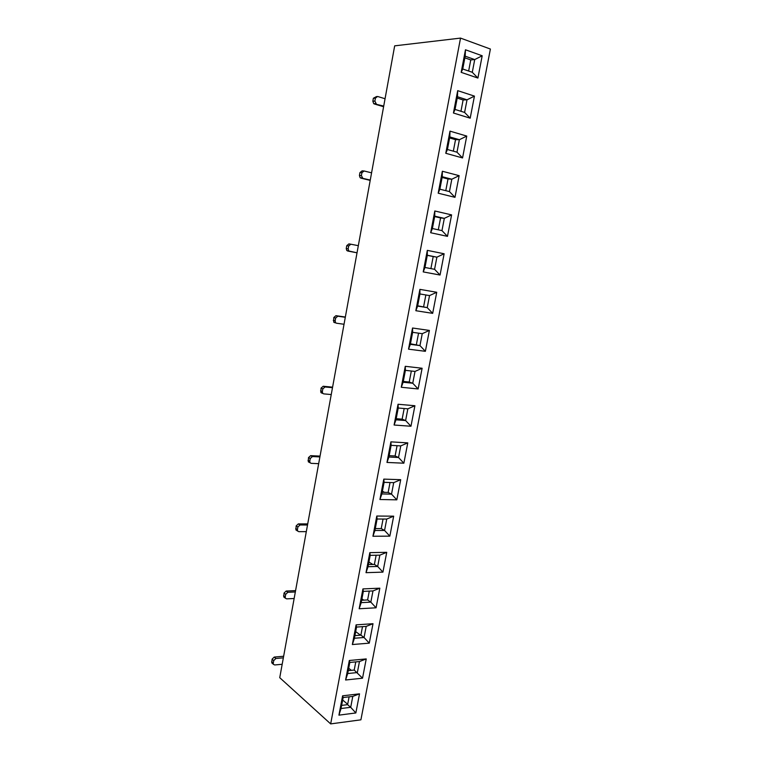 <?xml version="1.0" encoding="UTF-8"?>
<svg xmlns="http://www.w3.org/2000/svg" width="762" height="762" viewBox="0 0 762 762"><rect width="100%" height="100%" fill="white"/><g stroke="black" fill="none" stroke-linecap="round" stroke-linejoin="round"><path stroke-width="1.14" d="M355.683 631.603L360.521 635.175M368.922 562.023L372.828 564.461M382.391 491.233L384.572 492.347M414.909 405.736L410.966 426.244L394.097 425.025L398.05 404.251L414.909 405.736L407.851 408.832L398.231 408.013L395.983 419.805L405.613 420.538L402.136 419.157L396.192 418.7M474.44 96.117L470.192 118.186L453.438 113.014L457.695 90.649L474.44 96.117L467.02 99.822L463.106 99.974L460.953 111.281M429.387 330.432L425.377 351.32L408.527 349.167L412.547 328.012L429.387 330.432L422.243 333.68L412.633 332.327L410.347 344.338L419.957 345.605L410.451 343.786M373.009 623.707L369.265 643.157L352.349 644.538L356.092 624.859L373.009 623.707L366.198 626.393L356.549 627.069L354.416 638.251L364.065 637.499L360.883 635.146L354.921 635.603M400.698 479.689L396.821 499.834L379.933 499.51L383.81 479.117L400.698 479.689L393.716 482.641L384.086 482.336L381.886 493.928L391.516 494.147L388.144 492.433L382.191 492.29M459.143 175.67L454.981 197.329L438.188 193.205L442.36 171.25L459.143 175.67L451.818 179.213L448.018 178.975L445.78 190.671M359.521 693.839L355.854 712.946L338.928 715.147L342.605 695.811L359.521 693.839L352.787 696.401L343.138 697.535L341.043 708.517L350.701 707.317L347.605 704.659L341.643 705.393M444.132 253.765L440.045 275.034L423.224 271.91L427.32 250.365L444.132 253.765L436.893 257.156L433.207 256.537L430.901 268.605M386.734 552.326L382.924 572.129L366.017 572.672L369.827 552.641L386.734 552.326L379.838 555.155L370.199 555.346L368.027 566.728L377.666 566.452L374.39 564.413L368.437 564.575M389.839 536.143L372.942 536.258L376.79 516.045L393.678 516.169L389.839 536.143L384.562 530.457L381.238 528.58L375.285 528.59M432.673 313.353L415.842 310.715L419.9 289.37L436.731 292.275L432.673 313.353L427.225 307.629L417.681 305.819M418.138 388.953L401.279 387.267L405.27 366.312L422.119 368.256L418.138 388.953L412.747 383.238L409.232 382.029L403.288 381.41M403.86 463.201L386.982 462.439L390.896 441.855L407.775 442.874L403.86 463.201L398.526 457.505L395.107 455.962L389.163 455.657M447.475 236.363L430.673 232.734L434.807 210.988L451.599 214.894L447.475 236.363L441.97 230.619L444.322 218.361L440.579 217.932L438.302 229.819M477.907 78.057L461.172 72.352L465.468 49.778L482.194 55.778L477.907 78.057L472.288 72.285L474.726 59.569L470.764 59.922L468.64 71.028M376.066 607.8L359.159 608.762L362.931 588.912L379.838 588.178L376.066 607.8L370.837 602.132L367.608 599.932L361.655 600.246M462.553 157.944L445.78 153.295L449.99 131.14L466.754 136.074L462.553 157.944L456.99 152.19L459.381 139.703L455.533 139.656L453.333 151.162M362.531 678.199L345.605 679.999L349.32 660.492L366.236 658.92L362.531 678.199L354.216 670.055L348.253 670.646M330.67 723.9L460.534 38.1L490.395 49.044L360.902 719.823L330.67 723.9L279.74 677.685L394.678 45.844L460.534 38.1M470.764 59.922L464.868 57.845M342.671 700.002L347.672 704.288M463.106 99.974L457.21 98.079M482.194 55.778L474.726 59.569L465.182 56.188L462.744 69.009L472.288 72.285M467.02 99.822L457.467 96.745L455.047 109.442L464.601 112.424L467.02 99.822M385.058 98.736L377.59 96.469L375.409 98.146L373.37 98.241L376.59 96.517M383.724 106.08L373.713 103.68L372.847 101.194L373.37 98.241M383.61 106.728L374.218 103.937M372.847 101.194L374.875 101.108L375.409 98.146M374.875 101.108L376.257 103.861M455.533 139.656L449.618 137.951M440.579 217.932L434.654 216.579M425.863 294.97L423.605 306.772M411.337 371.008L409.232 382.029M397.069 445.684L395.107 455.962M375.342 528.295L375.857 528.59M383.057 519.036L381.238 528.58M361.912 598.875L363.75 600.132M369.294 591.093L367.608 599.932M348.71 668.245L351.33 670.341M355.768 661.892L354.216 670.055M466.754 136.074L459.381 139.703L449.818 136.931L447.427 149.504L456.99 152.19M451.599 214.894L444.322 218.361L434.74 216.17L432.387 228.524L441.97 230.619M429.53 295.589L419.938 293.961L417.624 306.086L427.225 307.629L429.53 295.589L436.731 292.275M415.014 371.427L405.403 370.342L403.136 382.248L412.747 383.238L415.014 371.427L422.119 368.256M400.755 445.903L391.125 445.341L388.906 457.029L398.526 457.505L400.755 445.903L407.775 442.874M386.744 519.055L377.114 519.008L374.923 530.485L384.562 530.457L386.744 519.055L393.678 516.169M372.98 590.931L363.341 591.369L361.198 602.647L370.837 602.132L372.98 590.931L379.838 588.178M359.464 661.549L349.815 662.454L347.701 673.541L357.359 672.56L359.464 661.549L366.236 658.92M448.018 178.975L442.103 177.451M433.207 256.537L427.282 255.365M418.567 333.165L416.385 344.567M404.174 408.518L402.136 419.157M390.03 482.527L388.144 492.433M376.142 555.231L374.39 564.413M362.502 626.65L360.883 635.146M349.101 696.83L347.605 704.659M451.818 179.213L442.246 176.736L439.874 189.195L449.447 191.586L451.818 179.213M436.893 257.156L427.301 255.251L424.977 267.481L434.569 269.3L436.893 257.156M425.377 351.32L419.957 345.605L422.243 333.68M410.966 426.244L405.613 420.538L407.851 408.832M396.821 499.834L391.516 494.147L393.716 482.641M382.924 572.129L377.666 566.452L379.838 555.155M369.265 643.157L364.065 637.499L366.198 626.393M355.854 712.946L350.701 707.317L352.787 696.401M371.58 172.841L364.103 170.983L361.921 172.717L359.95 172.593L362.121 170.859L363.55 170.945M370.265 180.061L360.131 177.746L359.426 175.498L359.95 172.593M370.208 180.394L360.817 178.108M358.33 245.678L350.844 244.211L348.672 246.012L346.758 245.678L348.92 243.888L350.844 244.211M347.634 251.012L357.035 252.803L346.805 250.565L346.243 248.536L346.758 245.678M345.348 317.04L335.947 315.678L337.814 316.201L335.651 318.049L333.785 317.525L335.947 315.678M345.3 317.287L337.814 316.201M344.033 324.269L336.547 323.221L333.737 322.155L333.785 317.525M332.594 387.153L323.193 386.258L325.012 386.972L322.85 388.877L321.031 388.153L323.193 386.258M332.499 387.687L325.012 386.972M331.251 394.554L323.755 393.878L320.897 392.563L321.031 388.153M320.05 456.105L310.648 455.657L312.41 456.562L310.258 458.514L308.496 457.6L310.648 455.657M319.907 456.914L312.41 456.562M318.678 463.667L311.182 463.344L308.296 461.81L308.496 457.6M307.715 523.923L298.304 523.904L300.028 524.989L297.875 526.999L296.161 525.904L298.304 523.904M307.515 524.999L300.028 524.989M306.305 531.638L298.818 531.666L297.628 531.028L295.913 529.923L296.161 525.904M295.58 590.626L286.169 591.036L287.846 592.293L285.702 594.35L284.036 593.074L286.169 591.036M295.332 591.969L287.846 592.293M294.142 598.503L286.655 598.856L285.407 598.218L283.74 596.932L284.036 593.074M283.635 656.263L274.234 657.063L275.863 658.501L273.729 660.597L272.101 659.159L274.234 657.063M283.35 657.854L275.863 658.501M282.178 664.274L274.691 664.959L273.406 664.312L271.786 662.864L272.101 659.159M359.426 175.498L361.398 175.631L361.921 172.717M361.398 175.631L362.788 178.241M346.243 248.536L348.158 248.869L348.672 246.012M348.158 248.869L348.729 250.908L349.558 251.355M333.28 320.326L335.147 320.859L335.651 318.049M335.147 320.859L335.594 322.707M334.68 322.678L333.737 322.155M320.535 390.906L322.345 391.639L322.85 388.877M322.345 391.639L322.707 393.297M321.945 393.135L320.897 392.563M308 460.315L309.763 461.229L310.258 458.514M309.763 461.229L310.058 462.734M309.42 462.42L308.296 461.81M295.685 528.561L297.399 529.666L297.875 526.999M297.399 529.666L297.628 531.028M296.866 530.543L295.913 529.923M283.559 595.693L285.226 596.979L285.702 594.35M285.226 596.979L285.407 598.218M284.521 597.532L283.74 596.932M271.634 661.74L273.253 663.178L273.729 660.597M273.253 663.178L273.406 664.312M272.405 663.416L271.786 662.864M384.086 482.336L383.81 479.117M381.886 493.928L379.933 499.51M442.246 176.736L442.36 171.25M454.981 197.329L449.447 191.586M439.874 189.195L438.188 193.205M427.301 255.251L427.32 250.365M440.045 275.034L434.569 269.3M424.977 267.481L423.224 271.91M412.633 332.327L412.547 328.012M410.347 344.338L408.527 349.167M356.549 627.069L356.092 624.859M354.416 638.251L352.349 644.538M343.138 697.535L342.605 695.811M341.043 708.517L338.928 715.147M370.199 555.346L369.827 552.641M368.027 566.728L366.017 572.672M398.231 408.013L398.05 404.251M395.983 419.805L394.097 425.025M457.467 96.745L457.695 90.649M470.192 118.186L464.601 112.424M455.047 109.442L453.438 113.014M363.341 591.369L362.931 588.912M359.159 608.762L361.198 602.647M391.125 445.341L390.896 441.855M386.982 462.439L388.906 457.029M377.114 519.008L376.79 516.045M372.942 536.258L374.923 530.485M349.815 662.454L349.32 660.492M345.605 679.999L347.701 673.541M465.182 56.188L465.468 49.778M461.172 72.352L462.744 69.009M449.818 136.931L449.99 131.14M445.78 153.295L447.427 149.504M419.938 293.961L419.9 289.37M415.842 310.715L417.624 306.086M405.403 370.342L405.27 366.312M401.279 387.267L403.136 382.248M434.74 216.17L434.807 210.988M430.673 232.734L432.387 228.524M348.729 250.908L346.805 250.565M375.742 103.603L373.713 103.68M362.102 177.889L360.131 177.746"/></g></svg>

